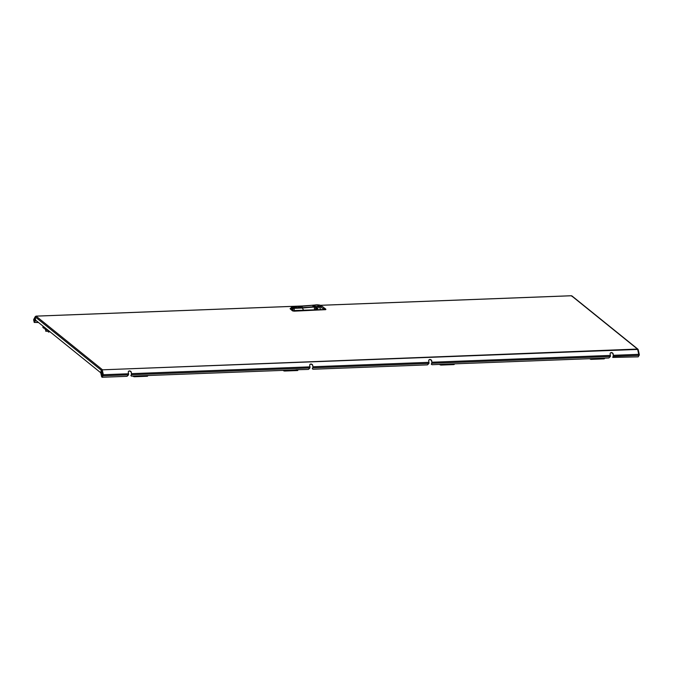 <?xml version="1.0" encoding="UTF-8"?>
<svg xmlns="http://www.w3.org/2000/svg" width="673" height="673" viewBox="0 0 673 673"><rect width="100%" height="100%" fill="white"/><g stroke="black" fill="none" stroke-linecap="round" stroke-linejoin="round"><path stroke-width="1.01" d="M101.623 375.105L101.631 373.389L101.623 375.105M101.833 373.582L101.884 374.92M34.533 319.17L34.516 320.886L34.533 319.17M34.651 319.347L34.693 320.676M296.027 369.881L131.513 376.148L130.882 375.576L131.479 374.39L131.311 372.262L131.563 374.735L309.975 367.938L308.427 369.41L296.002 369.755M102.153 377.267L102.944 375.82L128.56 374.844L127.012 376.316L102.153 377.267L103.23 374.92L101.648 376.897L100.723 372.766L101.287 370.276L102.246 369.822L101.312 370.234M427.431 364.875L312.937 369.241L312.297 368.669L312.903 367.475L312.735 365.355L312.979 367.828L428.97 363.412L427.431 364.875M130.907 375.433L131.563 374.735M312.322 368.526L312.979 367.828M128.56 374.844L128.307 372.379A1.59 1.312 -151.1 0 1 131.311 372.262M309.975 367.938L309.731 365.473A1.59 1.312 -151.1 0 1 312.735 365.355M431.376 364.261L431.973 363.294L431.73 360.821A1.59 1.312 28.9 0 0 428.726 360.938L428.97 363.412M612.8 357.355L613.397 356.387L613.153 353.914A1.59 1.312 28.9 0 0 610.15 354.032L610.394 356.497L608.846 357.969L431.931 364.707L431.292 364.143M128.366 371.656A1.59 1.312 -151.1 0 1 131.21 372.463M612.741 357.085L613.322 356.042L613.044 354.116A1.59 1.312 28.9 0 0 610.201 353.308M431.317 363.992L431.898 362.949L431.62 361.022A1.59 1.312 28.9 0 0 428.785 360.215M309.79 364.741A1.59 1.312 -151.1 0 1 312.625 365.548M102.868 375.475L103.23 374.92M612.817 357.43L638.214 356.85L639.005 355.411L638.736 354.334L613.456 355.302M102.069 369.839L637.474 349.06L638.189 349.825L637.651 349.43L638.736 354.334L639.342 355.008L638.736 354.334M35.29 316.958L101.27 370.234L100.706 372.724L35.526 320.096L35.29 316.958L35.905 316.175M571.327 295.767L572.193 296.515M638.963 355.024L638.627 354.536L639.342 355.008L638.433 356.454M34.466 322.434L38.504 322.493M34.609 322.392L38.277 322.308M33.65 319.902L35.879 316.226L35.274 316.966L35.509 320.104L34.214 322.443L33.65 319.902L34.34 319.01M35.77 320.289L34.214 322.443M128.619 373.759L103.339 374.726L102.439 375.45L101.287 370.276M102.818 375.441L101.648 376.897M299.275 307.006L301.041 307.031M300.932 306.938L299.182 306.93L300.94 306.863M321.24 306.383A3.634 0.951 3.3 0 0 321.332 306.19C321.341 306.703 319.717 306.88 316.461 306.711L316.52 306.652A3.508 0.917 -176.7 0 0 320.079 306.652A3.508 0.917 -176.7 0 0 321.088 305.794L321.164 305.87A3.584 0.942 -176.7 0 1 321.282 306.131A3.584 0.942 -176.7 0 1 320.794 306.568M314.972 305.13A3.508 0.917 -176.7 0 1 318.295 304.97A3.508 0.917 -176.7 0 1 321.013 305.727A3.508 0.917 -176.7 0 1 321.088 305.794M319.448 306.543L317.816 305.088L313.845 305.147L315.502 306.484L319.095 306.442L317.437 305.105M317.816 305.088L319.608 306.535L316.52 306.652M302.236 306.922L300.562 306.459A2.204 0.58 3.3 0 0 298.467 306.543A2.204 0.58 3.3 0 0 298.114 307.098A2.204 0.58 3.3 0 0 301.815 307.468L301.714 307.569M293.428 308.613L291.459 307.342L293.403 308.621L293.672 308.024L291.981 306.652L291.459 307.342L293.142 308.68M319.296 306.863L320.76 309.723L316.983 309.866L318.48 307.006L321.711 306.005L320.962 305.441L321.635 305.979L320.028 306.804L316.882 306.804M323.233 307.107L319.448 305.012M324.638 308.226L325.774 309.143L324.647 308.226M320.028 306.804L324.975 309.563L316.983 309.908L316.377 309.874L316.007 306.863L302.32 308.015L314.156 306.854A13.275 12.03 -51.1 0 1 315.351 306.753L314.207 306.896L314.611 309.942L303.658 310.354L302.286 307.931M318.464 306.888L316.857 306.905L316.546 309.933L316.983 309.908M312.137 305.29L295.06 306.493M293.033 309.151L290.913 308.31L292.2 306.619M291.989 306.821L290.837 308.041L292.259 308.47M292.233 306.594L291.451 307.477M293.815 308.268L293.209 308.915L293.874 308.209L314.156 306.854L293.832 308.242M290.08 308.604L292.402 310.632L294.093 310.8L314.619 310.009L314.249 306.989M290.702 308.427L292.797 309.614L290.837 308.041M292.402 310.632L325.875 309.429M290.139 308.663L292.402 310.489L294.084 310.716L294.303 308.318L302.295 308.015M292.402 310.489L292.797 309.614M325 309.757L325.816 309.244M320.76 309.757L325.782 309.151L321.635 305.979M313.744 305.147L317.555 304.81L321.021 305.458L317.555 304.81L313.366 305.155M290.214 308.873L292.536 310.884L294.151 311.17L325.682 309.656M48.162 331.2L48.523 330.586M48.776 330.788L48.692 332.142L49.129 331.074M48.692 332.142L47.564 331.225M43.938 328.298L44.368 327.255A1.464 0.488 87.8 0 1 44.368 327.229L43.938 328.298L42.895 327.457L42.971 326.102M46.21 328.718A1.464 0.488 -92.2 0 0 46.176 329.038L46.555 329.021A1.464 0.488 87.8 0 1 46.555 328.996L46.117 330.056L44.898 329.072L44.956 328.045A1.464 0.488 -92.2 0 0 44.956 327.709M46.176 329.038L46.117 330.056M47.127 330.048L47.135 329.812A1.464 0.488 -92.2 0 0 47.144 329.476M45.671 330.308L45.772 331.225M604.834 358.12L604.228 358.86L604.783 358.129M590.473 358.667L591.037 359.357L604.228 358.86M591.037 359.357L590.112 358.684M591.146 359.163L604.337 358.659M589.927 358.692A0.597 0.496 28.9 0 0 590.776 359.172M439.747 364.413A0.597 0.496 28.9 0 0 440.596 364.892M454.654 363.841L454.048 364.581L454.595 363.841M440.285 364.387L440.857 365.077L454.048 364.581M440.857 365.077L439.932 364.404M440.966 364.884L454.157 364.379M298.215 369.797L297.609 370.537L298.156 369.797M283.846 370.343L284.418 371.033L297.609 370.537M284.418 371.033L283.493 370.36M284.519 370.84L297.71 370.335M148.035 375.517L147.421 376.249L147.976 375.517M133.666 376.064L134.23 376.754L147.421 376.249M134.23 376.754L133.313 376.081M134.339 376.56L147.53 376.056M283.308 370.369A0.597 0.496 28.9 0 0 284.157 370.848M133.119 376.081A0.597 0.496 28.9 0 0 133.969 376.56M310.034 366.852L131.622 373.65M429.038 362.326L313.046 366.743M610.453 355.411L432.041 362.209M637.651 349.43L102.246 369.822L103.339 374.726M431.973 363.294L610.394 356.497M613.397 356.387L639.005 355.411M637.474 349.06L571.478 295.767L320.668 305.315M307.14 305.828L36.073 316.15L102.077 369.443M298.307 307.048A1.969 0.513 -176.7 0 1 299.519 306.451A1.969 0.513 -176.7 0 1 302.017 306.905A1.969 0.513 -176.7 0 1 300.806 307.502A1.969 0.513 -176.7 0 1 298.307 307.048M302.076 306.972A2.019 0.53 -176.7 0 1 302.177 307.14A2.019 0.53 -176.7 0 1 300.478 307.569A2.019 0.53 -176.7 0 1 298.257 307.098A2.019 0.53 -176.7 0 1 298.147 306.913A2.019 0.53 -176.7 0 1 298.257 306.753M297.382 307.813L302.017 307.637A132.623 120.189 128.9 0 0 313.963 306.602L312.28 305.264L313.845 305.147A13.41 12.148 128.9 0 0 312.306 305.256A132.623 120.189 -51.1 0 1 300.36 306.291L312.289 305.256M319.28 306.543L317.765 305.323L319.28 306.543M319.162 306.551L317.505 305.13M302.219 307.25L302.059 307.797A132.758 120.307 128.9 0 0 314.013 306.762L313.963 306.602A13.41 12.148 -51.1 0 1 315.502 306.484L317.008 306.636M314.013 306.762A13.275 12.03 -51.1 0 1 315.536 306.652M293.403 308.621L293.874 307.923L296.557 307.822A0.53 0.48 -51.1 0 1 296.986 308.083L295.497 306.594M295.615 306.526L297.146 307.763M302.059 307.797L297.416 308.066M293.781 307.056L294.328 307.502M294.395 307.494L293.445 306.989L294.463 307.435M293.899 306.972L293.445 306.989M296.095 307.654L295.018 306.787L295.817 307.628M296.162 307.645L295.018 306.787M295.136 306.703L295.809 307.611M294.681 306.72L296.229 307.586M294.395 306.922L295.211 307.578M295.296 307.544L294.522 306.838M295.346 307.511L294.059 306.854M294.867 306.451L292.175 306.56L293.874 307.923L296.557 307.822L295.169 306.551A0.53 0.48 128.9 0 0 294.867 306.451L291.981 306.652M292.158 306.56L291.459 307.258M316.546 309.933L315.797 309.9L315.41 306.795L315.974 306.77M316.377 309.942L315.797 309.967M312.163 305.256L300.225 306.291M297.037 308.268L295.514 306.518M294.269 308.242L302.194 307.881M303.658 310.438L294.084 310.934M316.461 306.711L316.453 306.711A3.769 0.984 3.3 0 0 321.139 306.442A3.769 0.984 3.3 0 0 319.532 305.079A3.769 0.984 3.3 0 0 314.577 305.13M292.427 310.413L290.164 308.587M292.662 309.715L293.218 308.924M315.343 306.745L314.148 306.846M35.997 316.125L307.679 305.778M320.584 305.29L571.402 295.733M571.932 295.918L637.928 349.203M638.214 349.674L639.35 354.789M35.324 316.546L33.743 319.423M302.16 307.309L302.042 306.913C300.133 306.324 298.829 306.324 298.147 306.913L298.131 307.081M301.782 307.468L298.089 307.014M313.828 305.138L317.42 305.105M300.217 306.291L295.052 306.484M293.066 309.1L292.175 308.495M45.814 330.098L47.825 330.022M45.865 331.293L48.439 331.192M49.087 331.831L49.634 331.814"/></g></svg>

